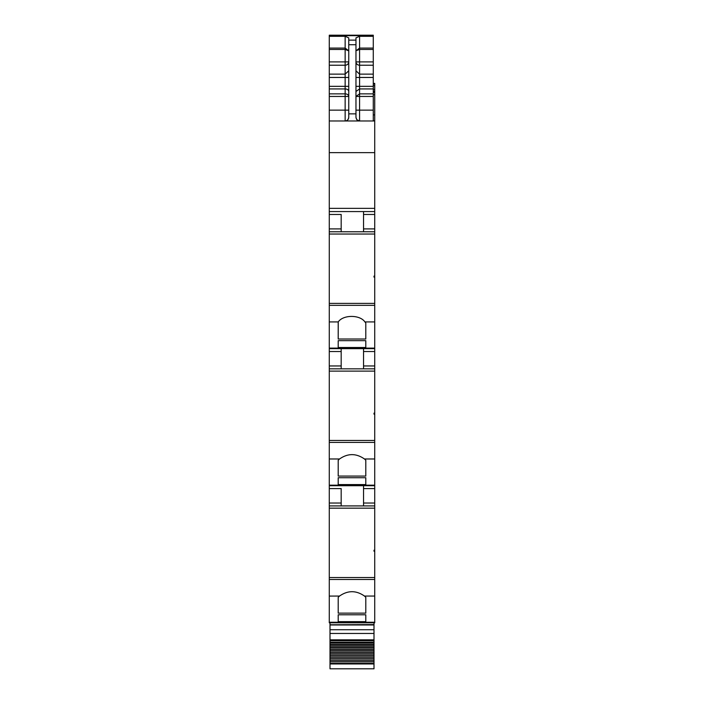 <?xml version="1.0" encoding="UTF-8"?>
<svg xmlns="http://www.w3.org/2000/svg" width="704" height="704" viewBox="0 0 704 704"><rect width="100%" height="100%" fill="white"/><g stroke="black" fill="none" stroke-linecap="round" stroke-linejoin="round"><path stroke-width="1.06" d="M365.798 622.776L374.722 622.776L374.722 622.248L329.278 622.248L329.278 622.776L365.798 622.776L329.278 622.776M329.278 579.48L374.722 579.48L374.722 577.526L329.278 577.526L329.278 596.086L339.53 596.05L338.202 597.309L338.202 613.131L365.798 613.131L365.798 597.309L365.798 613.131M329.278 596.086L329.278 622.248M374.722 579.48L374.722 622.248M339.53 596.05C347.846 590.26 356.162 590.26 364.47 596.05L365.798 597.309M338.202 614.794L338.202 621.641L338.202 614.794L365.798 614.794L365.798 621.641L365.798 614.794M338.202 621.641L365.798 621.641M329.278 577.526L329.278 505.912L374.722 505.912L374.722 550.22L374 550.22L374 551.223L374.722 551.223L374.722 577.526M329.278 505.912L329.278 458.982L339.53 458.982L338.202 460.24L338.202 476.071L365.798 476.071L365.798 460.24L365.798 476.071M341.176 488.594L341.176 505.912L341.176 488.594L329.278 488.594M363.546 505.912L363.546 488.594L374.722 488.594L374.722 485.707L329.278 485.707M374.722 485.707L374.722 485.179L329.278 485.179M329.278 458.982L329.278 442.411L374.722 442.411L374.722 485.179M339.53 458.982C347.846 453.191 356.162 453.191 364.47 458.982L365.798 460.24M338.202 477.726L338.202 484.572L338.202 477.726L365.798 477.726L365.798 484.572L365.798 477.726M338.202 484.572L365.798 484.572M374.722 442.411L374.722 440.458L329.278 440.458L329.278 321.922L338.237 321.922L338.202 339.002L365.798 339.002L365.798 322.978L365.798 339.002M329.278 442.411L329.278 440.458M329.278 368.843L374.722 368.843L374.722 413.151L374 413.151L374 414.154L374.722 414.154L374.722 440.458M341.176 368.843L341.176 351.534L329.278 351.534M341.176 348.647L341.176 351.534M363.546 368.843L363.546 351.534L374.722 351.534L374.722 348.647L329.278 348.647M374.722 348.647L374.722 348.11L329.278 348.11M329.278 321.922L329.278 305.351L374.722 305.351L374.722 348.11M338.237 321.922C343.147 314.591 360.008 314.591 364.91 321.922L365.798 322.978M338.202 340.666L338.202 347.503L338.202 340.666L365.798 340.666L365.798 347.503L365.798 340.666M338.202 347.503L365.798 347.503M374.722 305.351L374.722 303.398L329.278 303.398L329.278 110.15L345.145 110.15L345.145 93.87A3.608 2.578 180 0 1 348.753 96.448L329.278 96.448L329.278 110.15M329.278 305.351L329.278 303.398M374.722 277.094L374.722 276.109L374 276.109L374 277.094L374.722 277.094L374.722 303.398M374.722 276.109L374.722 231.783L329.278 231.783M341.176 214.465L341.176 231.783L341.176 214.465L329.278 214.465M374.722 231.783L374.722 211.578L329.278 211.578M374.722 211.578L374.722 120.974L329.278 120.974M329.278 96.448L329.278 86.346L345.145 86.346L345.145 93.87L329.278 93.87M329.278 74.131L345.145 74.131L345.145 65.226L329.278 65.226L329.278 86.346M329.278 65.226L329.278 61.89L345.145 61.89L345.145 48.083L348.753 50.838L345.145 49.447L329.278 49.447L329.278 61.89M329.278 49.447L329.278 48.083L345.145 48.083L345.145 36.3L348.753 37.875L348.753 44.713L355.969 44.713L355.969 37.875L359.577 36.3L373.278 36.3L373.278 35.578L329.278 35.578L329.278 48.083M374.722 120.974L373.278 120.613M374.722 120.613L374.722 83.389L373.278 83.389M373.278 42.944L373.278 61.459M373.278 35.2L329.278 35.2L373.278 35.2L373.278 35.658L329.278 35.658M373.278 67.654L373.278 73.436M373.278 64.768L373.278 61.151M374 550.22L374 551.223M338.202 597.309L338.202 613.131M374.722 551.223L374.722 550.22M374.722 505.912L374.722 488.594M363.546 488.594L363.546 485.707M374 413.151L374 414.154M338.202 460.24L338.202 476.071M374.722 414.154L374.722 413.151M363.546 351.534L363.546 348.647M374.722 368.843L374.722 351.534M374 277.094L374 276.109M338.202 321.957L338.202 339.002M363.546 231.783L363.546 211.578M355.969 50.714L359.577 49.447L359.577 48.083L373.278 48.083L373.278 36.3M373.278 48.083L373.278 120.974M356.752 119.61L355.969 117.366C356.435 119.812 357.632 121.018 359.577 120.974L359.577 110.15L373.278 110.15M356.884 119.768L359.577 120.974M355.969 117.366L355.969 44.713M348.753 44.713L348.753 117.366C348.278 119.821 347.081 121.018 345.145 120.974L345.145 110.15L348.753 110.15M348.753 117.366C348.542 119.557 347.336 120.754 345.145 120.974M355.969 40.128L348.753 40.128L348.753 50.714M355.969 50.838L359.577 48.083L359.577 36.3M374 622.776L374 668.8L330 668.8L330 663.406L374 663.406M374 624.765L330 624.765L374 624.589M330 624.765L330 663.406M330 622.776L330 624.589M330 642.866L374 642.866M330 644.186L374 644.186M330 645.357L374 645.357M330 646.73L374 646.73M330 647.944L374 647.944M330 649.352L374 649.352M330 650.602L374 650.602M330 652.045L374 652.045M330 653.33L374 653.33M330 654.808L374 654.808M330 656.119L374 656.119M330 657.624L374 657.624M330 658.962L374 658.962M330 660.493L374 660.493M330 661.848L374 661.848M355.969 110.15L359.577 110.15L359.577 93.87L355.969 96.448L373.278 96.448M373.278 65.226L359.577 65.226A3.608 3.335 -0 0 1 355.969 61.89L373.278 61.89M364.47 596.05L374.722 596.05M374.722 508.165L329.278 508.165M329.278 503.026L341.176 503.026M364.47 458.982L374.722 458.982M374.722 371.105L329.278 371.105M329.278 365.957L341.176 365.957M364.91 321.922L374.722 321.922M374.722 234.036L329.278 234.036M329.278 228.897L341.176 228.897M374.722 208.34L329.278 208.34M374.722 152.645L329.278 152.645M329.278 88.924L345.145 88.924A3.608 2.578 180 0 1 348.753 91.494M348.753 86.346L345.145 86.346L345.145 77.466L329.278 77.466M348.753 70.805L345.145 74.131L345.145 77.466L348.753 77.466M345.145 63.897L345.145 61.89L348.753 61.89A3.608 3.335 180 0 1 345.145 65.226L345.145 63.897M329.278 36.3L345.145 36.3M373.278 114.91L374.722 114.91M373.278 94.732L374.722 94.732M373.278 92.409L374.722 92.409M373.278 91.432L374.722 91.432M373.278 91.256L374.722 91.256L373.278 91.274M373.278 89.47L374.722 89.47M373.278 85.721L374.722 85.721M373.278 83.978L374.722 83.978M373.278 83.635L374.722 83.635M363.546 503.026L374.722 503.026M363.546 365.957L374.722 365.957M363.546 228.897L374.722 228.897M363.546 214.465L374.722 214.465M348.753 113.854L355.969 113.854M355.969 86.346L359.577 86.346L359.577 93.87L373.278 93.87M355.969 91.494L359.577 88.924L373.278 88.924M373.278 49.447L359.577 49.447L359.577 86.346L373.278 86.346M355.969 77.466L373.278 77.466M355.969 70.805L359.577 74.131L373.278 74.131M330 624.976L374 624.976M374 629.737L330 629.737M330 633.459L374 633.459M374 639.83L330 639.83M330 640.675L374 640.675M330 642.171L374 642.171M330 663.951L374 663.951"/></g></svg>
